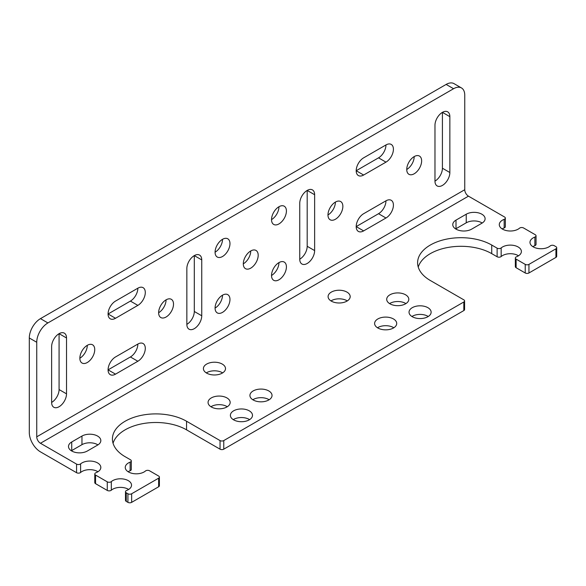 <?xml version="1.0" encoding="UTF-8"?>
<svg xmlns="http://www.w3.org/2000/svg" width="586" height="586" viewBox="0 0 586 586"><rect width="100%" height="100%" fill="white"/><g stroke="black" fill="none" stroke-linecap="round" stroke-linejoin="round"><path stroke-width="0.88" d="M331.324 301.131A11.053 6.38 0 0 0 343.367 302.508A11.053 6.38 0 0 0 350.186 296.611A11.053 6.38 0 0 0 339.14 290.231A11.053 6.38 0 0 0 328.087 296.611A11.053 6.38 0 0 0 331.324 301.131M347.308 300.911A11.053 6.38 0 0 0 330.965 300.911M377.845 327.984A11.053 6.38 0 0 0 389.888 329.369A11.053 6.38 0 0 0 396.715 323.472A11.053 6.38 0 0 0 385.661 317.092A11.053 6.38 0 0 0 374.608 323.472A11.053 6.38 0 0 0 377.845 327.984M393.829 327.772A11.053 6.38 0 0 0 377.487 327.772M206.646 373.114A11.053 6.38 0 0 0 218.688 374.491A11.053 6.38 0 0 0 225.507 368.594A11.053 6.38 0 0 0 214.454 362.214A11.053 6.38 0 0 0 203.408 368.594A11.053 6.38 0 0 0 206.646 373.114M222.629 372.894A11.053 6.38 0 0 0 206.287 372.894M253.167 399.967A11.053 6.38 0 0 0 265.209 401.351A11.053 6.38 0 0 0 272.036 395.455A11.053 6.38 0 0 0 260.982 389.075A11.053 6.38 0 0 0 249.929 395.455A11.053 6.38 0 0 0 253.167 399.967M269.15 399.755A11.053 6.38 0 0 0 252.808 399.755M389.939 303.812A11.053 6.38 0 0 0 401.981 305.196A11.053 6.38 0 0 0 408.808 299.3A11.053 6.38 0 0 0 397.755 292.919A11.053 6.38 0 0 0 386.701 299.3A11.053 6.38 0 0 0 389.939 303.812M405.922 303.599A11.053 6.38 0 0 0 389.58 303.599M211.297 406.955A11.053 6.38 0 0 0 223.339 408.339A11.053 6.38 0 0 0 230.166 402.443A11.053 6.38 0 0 0 219.113 396.055A11.053 6.38 0 0 0 208.059 402.443A11.053 6.38 0 0 0 211.297 406.955M227.28 406.735A11.053 6.38 0 0 0 210.938 406.735M412.266 316.704A11.053 6.38 0 0 0 424.315 318.088A11.053 6.38 0 0 0 431.135 312.192A11.053 6.38 0 0 0 420.081 305.811A11.053 6.38 0 0 0 409.035 312.192A11.053 6.38 0 0 0 412.266 316.704M428.256 316.491A11.053 6.38 0 0 0 411.914 316.491M233.624 419.847A11.053 6.38 0 0 0 245.673 421.231A11.053 6.38 0 0 0 252.493 415.335A11.053 6.38 0 0 0 241.439 408.955A11.053 6.38 0 0 0 230.386 415.335A11.053 6.38 0 0 0 233.624 419.847M249.614 419.627A11.053 6.38 0 0 0 233.272 419.627M481.868 223.237L471.635 229.148A11.053 6.38 0 0 1 459.585 230.525A11.053 6.38 0 0 1 452.766 224.628A11.053 6.38 0 0 1 456.003 220.116L466.236 214.212A11.053 6.38 0 0 1 478.279 212.828A11.053 6.38 0 0 1 485.105 218.725A11.053 6.38 0 0 1 481.868 223.237M482.219 223.024A11.053 6.38 0 0 0 466.236 222.805L456.003 228.716A11.053 6.38 0 0 0 455.644 228.928M97.591 445.096L87.358 451A11.053 6.38 0 0 1 75.316 452.385A11.053 6.38 0 0 1 68.489 446.488A11.053 6.38 0 0 1 71.726 441.976L81.959 436.065A11.053 6.38 0 0 1 94.009 434.687A11.053 6.38 0 0 1 100.829 440.577A11.053 6.38 0 0 1 97.591 445.096M97.95 444.877A11.053 6.38 0 0 0 81.959 444.664L71.726 450.575A11.053 6.38 0 0 0 71.375 450.788M554.261 245.695A2.63 1.516 0 0 0 550.217 245.922A11.053 6.38 0 0 1 537.816 248.464A11.053 6.38 0 0 1 529.986 242.362A11.053 6.38 0 0 1 534.879 237.066A2.63 1.516 0 0 0 536.036 235.799A2.63 1.516 0 0 0 535.267 234.73L523.554 227.969A2.63 1.516 0 0 0 519.511 228.196A11.053 6.38 0 0 1 507.117 230.738A11.053 6.38 0 0 1 499.287 224.628A11.053 6.38 0 0 1 504.172 219.34A2.63 1.516 0 0 0 505.337 218.073A2.63 1.516 0 0 0 504.561 217.003L468.47 196.164A5.267 3.04 60 0 1 464.749 189.718L464.749 95.166A15.793 9.12 120 0 0 461.475 87.944A15.793 9.12 120 0 0 453.579 88.72L47.906 322.937A15.793 9.12 120 0 0 36.742 342.275L36.742 436.819A5.267 3.04 60 0 0 40.463 443.265L76.561 464.105A2.63 1.516 0 0 0 80.604 463.878A11.053 6.38 0 0 1 93.006 461.336A11.053 6.38 0 0 1 100.829 467.438A11.053 6.38 0 0 1 95.943 472.734A2.63 1.516 0 0 0 94.786 473.993A2.63 1.516 0 0 0 95.555 475.07L107.267 481.831A2.63 1.516 0 0 0 111.311 481.604A11.053 6.38 0 0 1 123.705 479.062A11.053 6.38 0 0 1 131.535 485.164A11.053 6.38 0 0 1 126.649 490.46A2.63 1.516 0 0 0 125.485 491.72A2.63 1.516 0 0 0 126.254 492.797L127.924 493.764A2.63 1.516 0 0 0 131.645 493.764L158.63 478.183A2.63 1.516 0 0 0 159.399 477.107A2.63 1.516 0 0 0 158.63 476.037L149.518 470.77A2.63 1.516 0 0 0 145.475 470.998A11.053 6.38 0 0 1 133.081 473.547A11.053 6.38 0 0 1 125.25 467.438A11.053 6.38 0 0 1 130.136 462.142A2.63 1.516 0 0 0 131.301 460.882A2.63 1.516 0 0 0 130.524 459.805L125.133 456.699A43.423 25.073 0 0 1 112.417 438.965A43.423 25.073 0 0 1 139.226 415.804A43.423 25.073 0 0 1 186.546 421.239L220.043 440.577A2.63 1.516 0 0 0 223.764 440.577L463.819 301.988A2.63 1.516 0 0 0 464.588 300.911A2.63 1.516 0 0 0 463.819 299.842L430.322 280.496A43.423 25.073 0 0 1 417.598 262.77A43.423 25.073 0 0 1 444.408 239.608A43.423 25.073 0 0 1 491.727 245.043L497.118 248.156A2.63 1.516 0 0 0 501.162 247.929A11.053 6.38 0 0 1 513.563 245.388A11.053 6.38 0 0 1 521.394 251.489A11.053 6.38 0 0 1 516.508 256.785A2.63 1.516 0 0 0 515.343 258.045A2.63 1.516 0 0 0 516.112 259.122L525.224 264.381A2.63 1.516 0 0 0 528.946 264.381L555.931 248.808A2.63 1.516 0 0 0 556.7 247.732A2.63 1.516 0 0 0 555.931 246.655L554.261 245.695M536.036 235.799L536.036 244.399A2.63 1.516 0 0 1 534.879 245.659A11.053 6.38 0 0 0 532.872 246.655M505.337 218.073L505.337 226.672A2.63 1.516 0 0 1 504.172 227.932A11.053 6.38 0 0 0 502.165 228.928M97.95 471.737A11.053 6.38 0 0 0 80.604 472.477A2.63 1.516 0 0 1 76.561 472.704L40.463 451.865A15.793 9.12 60 0 1 29.3 432.519L29.3 337.976L36.742 342.275M94.786 473.993L94.786 482.593A2.63 1.516 0 0 0 95.555 483.662L95.555 475.07M128.656 489.464A11.053 6.38 0 0 0 111.311 490.204A2.63 1.516 0 0 1 107.267 490.431L95.555 483.662M125.485 491.72L125.485 500.319A2.63 1.516 0 0 0 126.254 501.396L126.254 492.797M159.399 477.107L159.399 485.706A2.63 1.516 0 0 1 158.63 486.776L131.645 502.356A2.63 1.516 0 0 1 127.924 502.356L126.254 501.396M131.301 460.882L131.301 469.481A2.63 1.516 0 0 1 130.136 470.741A11.053 6.38 0 0 0 128.129 471.737M464.588 300.911L464.588 309.511A2.63 1.516 0 0 1 463.819 310.58L223.764 449.176A2.63 1.516 0 0 1 220.043 449.176L186.546 429.838A43.423 25.073 0 0 0 142.735 423.663A43.423 25.073 0 0 0 113.061 443.265M518.507 255.789A11.053 6.38 0 0 0 501.162 256.529A2.63 1.516 0 0 1 497.118 256.756L491.727 253.643A43.423 25.073 0 0 0 447.916 247.468A43.423 25.073 0 0 0 418.243 267.07M515.343 258.045L515.343 266.645A2.63 1.516 0 0 0 516.112 267.714L525.224 272.981A2.63 1.516 0 0 0 528.946 272.981L528.946 264.381M556.7 247.732L556.7 256.324A2.63 1.516 0 0 1 555.931 257.401L528.946 272.981M66.518 337.976L66.518 393.843L59.076 389.551L59.076 333.676L66.518 337.976A10.526 6.08 120 0 0 64.335 333.156A10.526 6.08 120 0 0 56.227 335.976A10.526 6.08 120 0 0 51.634 346.575L51.634 402.443A10.526 6.08 120 0 0 53.809 407.255A10.526 6.08 120 0 0 61.926 404.435A10.526 6.08 120 0 0 66.518 393.843M51.634 402.443A10.526 6.08 120 0 0 59.076 389.551M87.299 345.315L87.299 345.315A10.526 6.08 120 0 1 79.857 358.214M94.742 349.615A10.526 6.08 120 0 0 92.559 344.795A10.526 6.08 120 0 0 82.033 350.875A10.526 6.08 120 0 0 82.033 363.027A10.526 6.08 120 0 0 90.149 360.207A10.526 6.08 120 0 0 94.742 349.615M137.849 361.254L115.523 374.146A10.526 6.08 120 0 1 110.256 374.666A10.526 6.08 120 0 1 108.644 366.235A10.526 6.08 120 0 1 115.523 356.955L137.849 344.063A10.526 6.08 120 0 1 143.116 343.543A10.526 6.08 120 0 1 144.727 351.981A10.526 6.08 120 0 1 137.849 361.254L130.407 356.962A10.526 6.08 120 0 0 137.849 344.063M115.523 374.146L108.08 369.854L130.407 356.962M166.072 299.834L166.072 299.834A10.526 6.08 120 0 1 158.63 312.726M173.515 304.134A10.526 6.08 120 0 0 171.339 299.314A10.526 6.08 120 0 0 160.813 305.394A10.526 6.08 120 0 0 160.813 317.546A10.526 6.08 120 0 0 168.922 314.726A10.526 6.08 120 0 0 173.515 304.134M137.849 305.387L115.523 318.279A10.526 6.08 120 0 1 110.256 318.799A10.526 6.08 120 0 1 108.644 310.368A10.526 6.08 120 0 1 115.523 301.087L137.849 288.195A10.526 6.08 120 0 1 143.116 287.675A10.526 6.08 120 0 1 144.727 296.113A10.526 6.08 120 0 1 137.849 305.387L130.407 301.087A10.526 6.08 120 0 0 137.849 288.195M115.523 318.279L108.08 313.986L130.407 301.087M449.858 116.658L449.858 172.526L442.415 168.226L442.415 112.358L449.858 116.658A10.526 6.08 120 0 0 447.682 111.838A10.526 6.08 120 0 0 439.566 114.658A10.526 6.08 120 0 0 434.973 125.25L434.973 181.118A10.526 6.08 120 0 0 437.149 185.938A10.526 6.08 120 0 0 445.265 183.118A10.526 6.08 120 0 0 449.858 172.526M434.973 181.118A10.526 6.08 120 0 0 442.415 168.226M414.192 156.587L414.192 156.587A10.526 6.08 120 0 1 406.75 169.479M421.634 160.886A10.526 6.08 120 0 0 419.459 156.066A10.526 6.08 120 0 0 408.925 162.146A10.526 6.08 120 0 0 408.925 174.298A10.526 6.08 120 0 0 417.042 171.478A10.526 6.08 120 0 0 421.634 160.886M335.412 202.067L335.412 202.067A10.526 6.08 120 0 1 327.97 214.959M342.861 206.367A10.526 6.08 120 0 0 340.678 201.547A10.526 6.08 120 0 0 330.152 207.627A10.526 6.08 120 0 0 330.152 219.779A10.526 6.08 120 0 0 338.261 216.959A10.526 6.08 120 0 0 342.861 206.367M314.638 194.728L314.638 250.596L307.189 246.296L307.189 190.428L314.638 194.728A10.526 6.08 120 0 0 312.455 189.908A10.526 6.08 120 0 0 304.346 192.728A10.526 6.08 120 0 0 299.746 203.32L299.746 259.188A10.526 6.08 120 0 0 301.929 264.008A10.526 6.08 120 0 0 310.038 261.188A10.526 6.08 120 0 0 314.638 250.596M299.746 259.188A10.526 6.08 120 0 0 307.189 246.296M385.969 162.139L363.635 175.031A10.526 6.08 120 0 1 358.376 175.551A10.526 6.08 120 0 1 356.764 167.12A10.526 6.08 120 0 1 363.635 157.839L385.969 144.947A10.526 6.08 120 0 1 391.236 144.427A10.526 6.08 120 0 1 392.847 152.865A10.526 6.08 120 0 1 385.969 162.139L378.527 157.839A10.526 6.08 120 0 0 385.969 144.947M363.635 175.031L356.193 170.731L378.527 157.839M385.969 218.007L363.635 230.899A10.526 6.08 120 0 1 358.376 231.419A10.526 6.08 120 0 1 356.764 222.988A10.526 6.08 120 0 1 363.635 213.707L385.969 200.815A10.526 6.08 120 0 1 391.236 200.295A10.526 6.08 120 0 1 392.847 208.733A10.526 6.08 120 0 1 385.969 218.007L378.527 213.707A10.526 6.08 120 0 0 385.969 200.815M363.635 230.899L356.193 226.599L378.527 213.707M278.965 206.726L278.965 206.726A10.526 6.08 120 0 1 271.523 219.618M286.415 211.019A10.526 6.08 120 0 0 284.232 206.206A10.526 6.08 120 0 0 273.706 212.279A10.526 6.08 120 0 0 273.706 224.438A10.526 6.08 120 0 0 281.815 221.618A10.526 6.08 120 0 0 286.415 211.019M278.965 262.594L278.965 262.594A10.526 6.08 120 0 1 271.523 275.486M286.415 266.894A10.526 6.08 120 0 0 284.232 262.074A10.526 6.08 120 0 0 273.706 268.146A10.526 6.08 120 0 0 273.706 280.306A10.526 6.08 120 0 0 281.815 277.486A10.526 6.08 120 0 0 286.415 266.894M222.519 295.183L222.519 295.183A10.526 6.08 120 0 1 215.077 308.075M229.968 299.483A10.526 6.08 120 0 0 227.786 294.663A10.526 6.08 120 0 0 217.26 300.735A10.526 6.08 120 0 0 217.26 312.895A10.526 6.08 120 0 0 225.368 310.075A10.526 6.08 120 0 0 229.968 299.483M250.742 250.955L250.742 250.955A10.526 6.08 120 0 1 243.3 263.846M258.192 255.254A10.526 6.08 120 0 0 256.009 250.434A10.526 6.08 120 0 0 245.483 256.507A10.526 6.08 120 0 0 245.483 268.666A10.526 6.08 120 0 0 253.591 265.846A10.526 6.08 120 0 0 258.192 255.254M222.519 239.315L222.519 239.315A10.526 6.08 120 0 1 215.077 252.207M229.968 243.615A10.526 6.08 120 0 0 227.786 238.795A10.526 6.08 120 0 0 217.26 244.867A10.526 6.08 120 0 0 217.26 257.027A10.526 6.08 120 0 0 225.368 254.207A10.526 6.08 120 0 0 229.968 243.615M201.745 259.906L201.745 315.773L194.296 311.474L194.296 255.606L201.745 259.906A10.526 6.08 120 0 0 199.562 255.086A10.526 6.08 120 0 0 191.446 257.906A10.526 6.08 120 0 0 186.853 268.498L186.853 324.366A10.526 6.08 120 0 0 189.036 329.185A10.526 6.08 120 0 0 197.145 326.365A10.526 6.08 120 0 0 201.745 315.773M186.853 324.366A10.526 6.08 120 0 0 194.296 311.474M461.475 87.944L454.033 83.644A15.793 9.12 120 0 0 446.136 84.428L40.463 318.638A15.793 9.12 120 0 0 29.3 337.976M456.003 228.716L456.003 220.116M466.236 222.805L466.236 214.212M71.726 450.575L71.726 441.976M81.959 444.664L81.959 436.065M534.879 245.659L534.879 237.066M504.172 227.932L504.172 219.34M76.561 472.704L76.561 464.105M80.604 472.477L80.604 463.878M107.267 490.431L107.267 481.831M111.311 490.204L111.311 481.604M127.924 502.356L127.924 493.764M131.645 502.356L131.645 493.764M158.63 486.776L158.63 478.183M130.136 470.741L130.136 462.142M186.546 429.838L186.546 421.239M220.043 449.176L220.043 440.577M223.764 449.176L223.764 440.577M463.819 310.58L463.819 301.988M491.727 253.643L491.727 245.043M497.118 256.756L497.118 248.156M501.162 256.529L501.162 247.929M516.112 267.714L516.112 259.122M525.224 272.981L525.224 264.381M555.931 257.401L555.931 248.808M468.47 196.164L40.463 443.265M464.749 189.718L36.742 436.819M40.463 318.638L47.906 322.937M446.136 84.428L453.579 88.72"/></g></svg>
